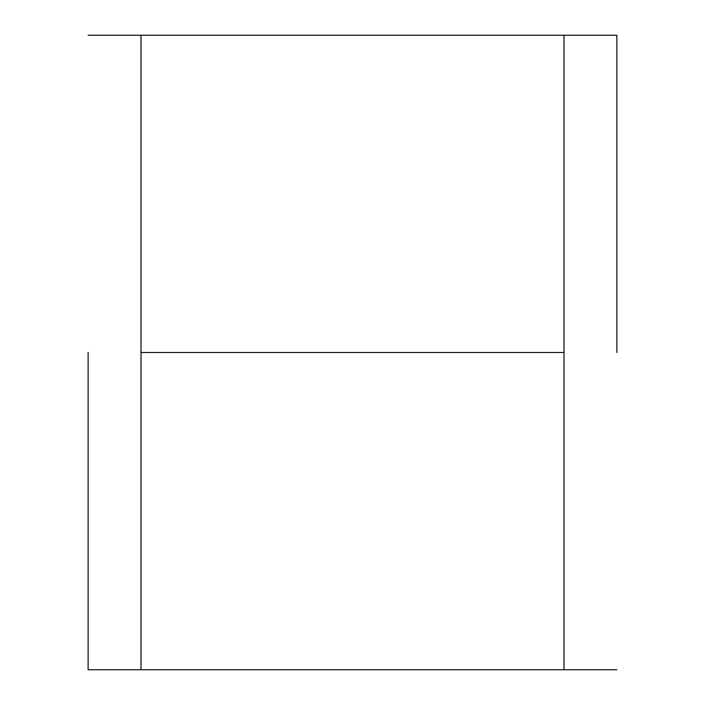 <?xml version="1.0" encoding="UTF-8"?>
<svg xmlns="http://www.w3.org/2000/svg" width="705" height="705" viewBox="0 0 705 705"><rect width="100%" height="100%" fill="white"/><g stroke="black" fill="none" stroke-linecap="round" stroke-linejoin="round"><path stroke-width="1.06" d="M88.125 352.5L88.125 669.75L88.125 352.5M141 35.25L564 35.25L141 35.25L141 352.5L564 352.5L564 35.25L564 352.5L141 352.5L141 669.75L564 669.75L564 352.5L564 669.75L141 669.75L141 35.25L88.125 35.25M616.875 352.5L616.875 35.25L616.875 352.5M616.875 669.75L564 669.75M616.875 35.25L564 35.25M88.125 669.75L141 669.75"/></g></svg>
